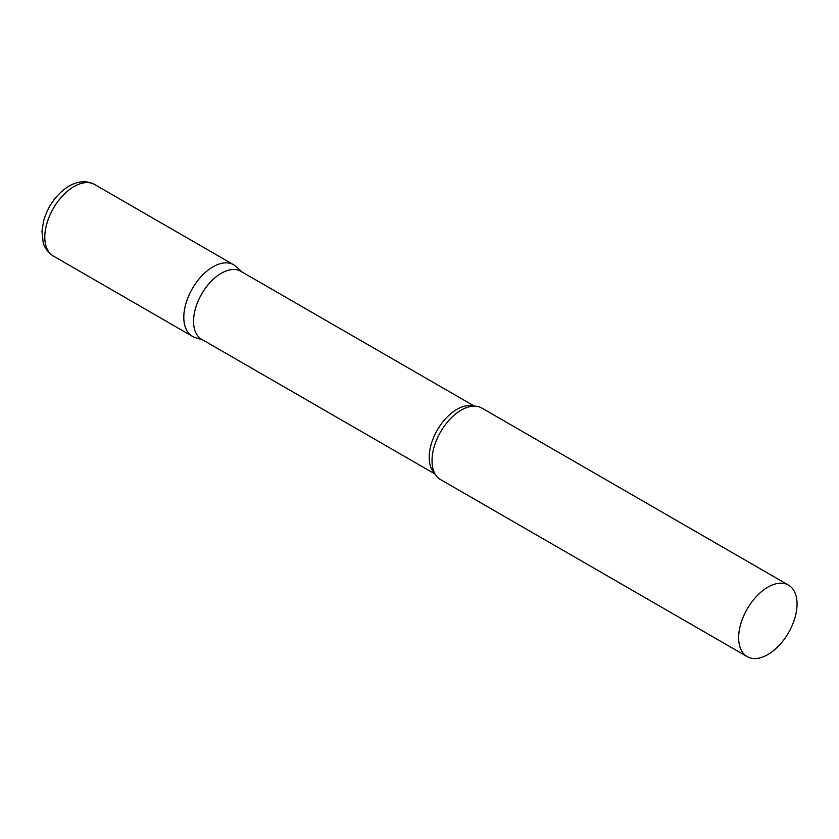 <?xml version="1.0" encoding="UTF-8"?>
<svg xmlns="http://www.w3.org/2000/svg" width="839" height="839" viewBox="0 0 839 839"><rect width="100%" height="100%" fill="white"/><g stroke="black" fill="none" stroke-linecap="round" stroke-linejoin="round"><path stroke-width="1.26" d="M53.36 256.052L192.362 336.303A41.3 23.849 -60 0 1 186.027 303.204A41.3 23.849 -60 0 1 213.012 266.812A41.3 23.849 -60 0 1 233.662 264.767L94.65 184.517A41.3 23.849 -60 0 0 74.01 186.562A41.3 23.849 -60 0 0 47.026 222.954A41.3 23.849 -60 0 0 53.36 256.052C44.907 250.389 43.576 243.75 43.209 242.618L41.95 231.103L43.806 220.175C48.452 205.115 56.863 193.746 69.05 186.069C78.226 180.878 86.763 180.354 94.65 184.517M474.392 406.139L240.908 271.343A39.234 22.653 120 0 0 210.673 281.852A39.234 22.653 120 0 0 193.547 321.337A39.234 22.653 120 0 0 201.675 339.292L435.158 474.098M242.135 272.046L236.074 266.54A41.3 23.849 120 0 0 203.541 274.101A41.3 23.849 120 0 0 183.804 317.394A41.3 23.849 120 0 0 195.099 337.509L202.902 340.005M788.492 585.108L481.88 408.079A41.3 23.849 120 0 0 467.26 407.366A41.3 23.849 120 0 0 432.022 460.705A41.3 23.849 120 0 0 432.651 467.313A41.3 23.849 120 0 0 440.58 479.604L747.203 656.633A41.3 23.849 120 0 0 779.022 645.569A41.3 23.849 120 0 0 797.05 604.007A41.3 23.849 120 0 0 788.492 585.108A41.3 23.849 120 0 0 756.673 596.172A41.3 23.849 120 0 0 738.645 637.734A41.3 23.849 120 0 0 747.203 656.633M473.657 406.149A39.234 22.653 120 0 0 444.576 419.836A39.234 22.653 120 0 0 429.201 457.391A39.234 22.653 120 0 0 434.801 473.458"/></g></svg>
